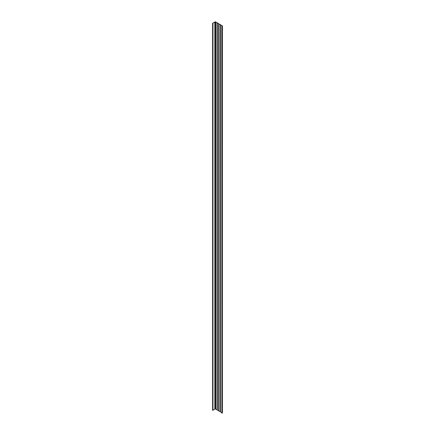 <?xml version="1.0" encoding="UTF-8"?>
<svg xmlns="http://www.w3.org/2000/svg" width="435" height="435" viewBox="0 0 435 435"><rect width="100%" height="100%" fill="white"/><g stroke="black" fill="none" stroke-linecap="round" stroke-linejoin="round"><path stroke-width="0.65" d="M222.394 25.861L222.394 412.918L221.893 413.25L222.339 412.994L222.394 25.861L221.893 26.192L222.263 25.834L218.914 23.898L218.914 410.955L218.903 23.903L218.626 23.746L218.626 410.803L218.636 23.735L217.326 22.979L217.326 410.036L217.315 22.984L217.315 410.042L217.315 22.984L217.032 22.827L217.032 409.884L217.043 22.816L215.733 22.06L215.733 409.117L215.722 22.065L215.722 409.123L215.722 22.065L215.439 21.902L215.439 408.965L215.45 21.897L215.352 408.9L215.352 21.842L215.129 408.965L215.129 21.902L214.846 22.065L214.846 409.123L214.846 22.065L214.836 409.117L214.836 22.06L212.96 23.142L212.971 410.21L212.971 23.147L212.693 23.311L212.693 410.368L212.606 23.262L212.606 410.319L212.606 23.262L215.379 21.772L222.394 25.861L215.358 21.761L212.606 23.262L215.352 21.842L218.903 23.903L218.903 410.961L220.219 411.706L218.914 410.955L218.914 23.898L220.23 24.654L220.219 411.722L220.219 24.664L220.496 24.822L220.496 411.88L220.219 411.722L220.496 411.88L220.496 24.822L220.496 411.88L220.507 24.817L221.823 25.578L221.812 26.143L221.812 25.583L222.28 25.861L221.812 26.143L221.893 413.25L221.893 26.192L222.339 25.931L222.339 412.848M212.693 410.368L212.971 410.21L212.693 410.368M214.836 409.117L212.971 410.194L214.846 409.123M215.439 408.949L215.722 409.123L215.439 408.965M215.733 409.117L217.032 409.868L215.733 409.117M217.315 410.042L217.032 409.884L217.315 410.042M218.626 410.787L217.326 410.036L218.626 410.787M221.812 412.63L220.507 411.874L221.812 412.63"/></g></svg>
